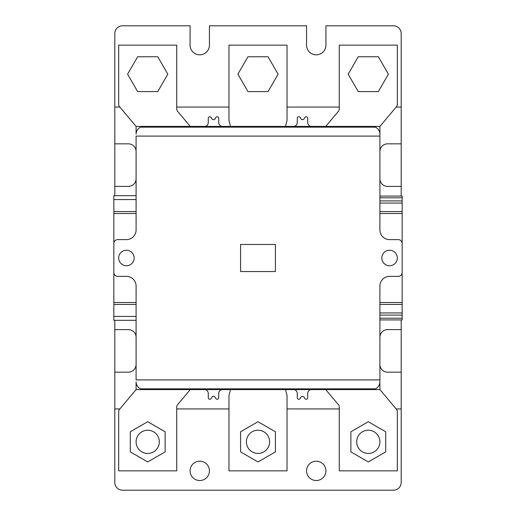 <?xml version="1.0" encoding="UTF-8"?>
<svg xmlns="http://www.w3.org/2000/svg" width="516" height="516" viewBox="0 0 516 516"><rect width="100%" height="100%" fill="white"/><g stroke="black" fill="none" stroke-linecap="round" stroke-linejoin="round"><path stroke-width="0.77" d="M306.569 470.85A9.675 9.675 0 0 1 316.244 461.175A9.675 9.675 0 0 1 325.918 470.85A9.675 9.675 0 0 1 316.244 480.525A9.675 9.675 0 0 1 306.569 470.85M190.082 470.85A9.675 9.675 0 0 1 199.756 461.175A9.675 9.675 0 0 1 209.431 470.85A9.675 9.675 0 0 1 199.756 480.525A9.675 9.675 0 0 1 190.082 470.85M114.81 195.693L114.81 33.54A7.74 7.74 0 0 1 122.55 25.8L190.082 25.8L190.082 45.15A9.675 9.675 0 0 0 199.756 54.825A9.675 9.675 0 0 0 209.431 45.15L209.431 25.8L306.569 25.8L306.569 45.15A9.675 9.675 0 0 0 316.244 54.825A9.675 9.675 0 0 0 325.918 45.15L325.918 25.8L393.45 25.8A7.74 7.74 0 0 1 401.19 33.54L401.19 196.08M401.19 319.92L401.19 482.46A7.74 7.74 0 0 1 393.45 490.2L122.55 490.2A7.74 7.74 0 0 1 114.81 482.46L114.81 320.307M379.905 151.575A7.74 7.74 0 0 1 387.645 143.835L401.19 143.835M401.19 107.07L396.14 107.07M176.73 107.07L228.975 107.07M287.025 107.07L339.27 107.07M114.81 107.07L119.86 107.07M339.27 408.93L287.025 408.93M228.975 408.93L176.73 408.93M119.86 408.93L114.81 408.93M401.19 408.93L396.14 408.93M401.19 372.165L387.645 372.165A7.74 7.74 0 0 1 379.905 364.425M379.905 337.335A7.74 7.74 0 0 1 387.645 329.595L401.19 329.595M401.19 186.405L387.645 186.405A7.74 7.74 0 0 1 379.905 178.665M136.095 178.665A7.74 7.74 0 0 1 128.355 186.405L114.81 186.405M114.81 329.595L128.355 329.595A7.74 7.74 0 0 1 136.095 337.335M136.095 364.425A7.74 7.74 0 0 1 128.355 372.165L114.81 372.165M114.81 143.835L128.355 143.835A7.74 7.74 0 0 1 136.095 151.575M379.905 126.42L325.725 126.42L338.367 111.359A3.87 3.87 0 0 0 339.27 108.87L339.27 45.15L397.32 45.15L397.32 104.258A3.87 3.87 0 0 1 396.417 106.748L379.905 126.42L379.905 229.942A9.675 9.675 0 0 0 389.58 239.618L398.288 239.618A3.87 3.87 0 0 1 402.158 243.488L402.158 272.512A3.87 3.87 0 0 1 398.288 276.382L389.58 276.382A9.675 9.675 0 0 0 379.905 286.058L379.905 389.58L285.471 389.58L287.025 395.385L287.025 470.85L228.975 470.85L228.975 395.385L230.529 389.58L190.275 389.58L177.633 404.641A3.87 3.87 0 0 0 176.73 407.13L176.73 470.85L118.68 470.85L118.68 411.742A3.87 3.87 0 0 1 119.583 409.252L136.095 389.58L190.275 389.58M136.095 195.693L113.843 195.693L113.843 213.495L136.095 213.495L136.095 229.942A9.675 9.675 0 0 1 126.42 239.618L117.713 239.618A3.87 3.87 0 0 0 113.843 243.488L113.843 272.512A3.87 3.87 0 0 0 117.713 276.382L126.42 276.382A9.675 9.675 0 0 1 136.095 286.058L136.095 379.905L379.905 379.905L379.905 381.84C379.763 385.046 378.267 387.387 375.416 388.864L372.165 389.58L143.835 389.58L140.584 388.864C137.733 387.387 136.237 385.046 136.095 381.84L136.095 389.58M325.725 126.42L136.095 126.42L136.095 134.16C136.237 130.954 137.733 128.613 140.584 127.136L143.835 126.42L372.165 126.42L375.416 127.136C378.267 128.613 379.763 130.954 379.905 134.16L379.905 136.095L136.095 136.095L136.095 229.942M379.905 196.08L402.158 196.08L402.158 319.92L379.905 319.92M379.905 211.56L402.158 211.56M402.158 304.44L379.905 304.44M136.095 304.44L113.843 304.44L113.843 320.307L136.095 320.307M113.843 211.56L136.095 211.56M136.095 286.058L136.095 302.505L113.843 302.505L113.843 304.44M113.843 213.495L113.843 302.505M118.68 258A7.74 7.74 0 0 1 126.42 250.26A7.74 7.74 0 0 1 134.16 258A7.74 7.74 0 0 1 126.42 265.74A7.74 7.74 0 0 1 118.68 258M381.84 258A7.74 7.74 0 0 1 389.58 250.26A7.74 7.74 0 0 1 397.32 258A7.74 7.74 0 0 1 389.58 265.74A7.74 7.74 0 0 1 381.84 258M222.59 126.42A3.87 3.87 0 0 1 218.72 122.55L218.72 118.293A1.548 1.548 0 0 0 215.823 117.525L215.178 118.667A1.935 1.935 0 0 1 211.812 118.667L211.167 117.525A1.548 1.548 0 0 0 208.27 118.293L208.27 122.55A3.87 3.87 0 0 1 204.4 126.42M311.6 126.42A3.87 3.87 0 0 1 307.73 122.55L307.73 118.293A1.548 1.548 0 0 0 304.833 117.525L304.188 118.667A1.935 1.935 0 0 1 300.822 118.667L300.177 117.525A1.548 1.548 0 0 0 297.281 118.293L297.281 122.55A3.87 3.87 0 0 1 293.411 126.42M275.415 244.455L275.415 271.545L240.585 271.545L240.585 244.455L275.415 244.455M293.411 389.58A3.87 3.87 0 0 1 297.281 393.45L297.281 397.707A1.548 1.548 0 0 0 300.177 398.475L300.822 397.333A1.935 1.935 0 0 1 304.188 397.333L304.833 398.475A1.548 1.548 0 0 0 307.73 397.707L307.73 393.45A3.87 3.87 0 0 1 311.6 389.58M204.4 389.58A3.87 3.87 0 0 1 208.27 393.45L208.27 397.707A1.548 1.548 0 0 0 211.167 398.475L211.812 397.333A1.935 1.935 0 0 1 215.178 397.333L215.823 398.475A1.548 1.548 0 0 0 218.72 397.707L218.72 393.45A3.87 3.87 0 0 1 222.59 389.58M230.529 389.58L285.471 389.58M269.61 441.825A11.61 11.61 0 0 1 258 453.435A11.61 11.61 0 0 1 246.39 441.825A11.61 11.61 0 0 1 258 430.215A11.61 11.61 0 0 1 269.61 441.825M240.585 431.769L240.585 451.881L258 461.936L275.415 451.881L275.415 431.769L258 421.714L240.585 431.769M325.725 389.58L338.367 404.641A3.87 3.87 0 0 1 339.27 407.13L339.27 470.85L397.32 470.85L397.32 411.742A3.87 3.87 0 0 0 396.417 409.252L379.905 389.58M379.905 441.825A11.61 11.61 0 0 1 368.295 453.435A11.61 11.61 0 0 1 356.685 441.825A11.61 11.61 0 0 1 368.295 430.215A11.61 11.61 0 0 1 379.905 441.825M350.88 431.769L350.88 451.881L368.295 461.936L385.71 451.881L385.71 431.769L368.295 421.714L350.88 431.769M159.315 441.825A11.61 11.61 0 0 1 147.705 453.435A11.61 11.61 0 0 1 136.095 441.825A11.61 11.61 0 0 1 147.705 430.215A11.61 11.61 0 0 1 159.315 441.825M130.29 431.769L130.29 451.881L147.705 461.936L165.12 451.881L165.12 431.769L147.705 421.714L130.29 431.769M230.529 126.42L228.975 120.615L228.975 45.15L287.025 45.15L287.025 120.615L285.471 126.42M268.056 91.59L247.944 91.59L237.889 74.175L247.944 56.76L268.056 56.76L278.111 74.175L268.056 91.59M378.351 91.59L358.239 91.59L348.184 74.175L358.239 56.76L378.351 56.76L388.406 74.175L378.351 91.59M136.095 126.42L119.583 106.748A3.87 3.87 0 0 1 118.68 104.258L118.68 45.15L176.73 45.15L176.73 108.87A3.87 3.87 0 0 0 177.633 111.359L190.275 126.42M157.761 91.59L137.649 91.59L127.594 74.175L137.649 56.76L157.761 56.76L167.816 74.175L157.761 91.59M379.905 197.802L402.158 197.802M379.905 200.911L402.158 200.911M402.158 203.059L379.905 203.059M379.905 302.505L402.158 302.505M402.158 213.495L379.905 213.495M379.905 312.941L402.158 312.941M379.905 318.198L402.158 318.198M402.158 315.089L379.905 315.089M113.843 316.437L136.095 316.437M113.843 199.563L136.095 199.563M140.584 127.136L375.416 127.136M375.416 388.864L140.584 388.864"/></g></svg>
